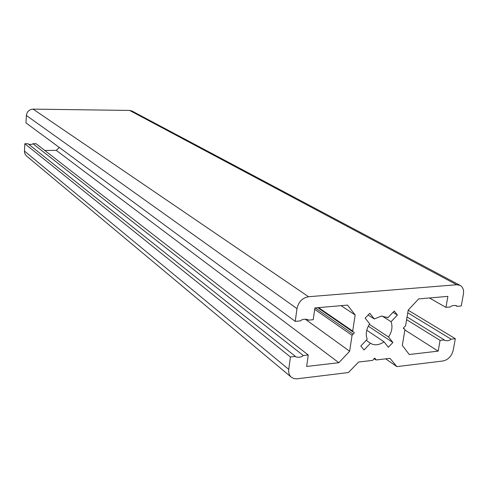 <?xml version="1.0" encoding="UTF-8"?>
<svg xmlns="http://www.w3.org/2000/svg" width="488" height="488" viewBox="0 0 488 488"><rect width="100%" height="100%" fill="white"/><g stroke="black" fill="none" stroke-linecap="round" stroke-linejoin="round"><path stroke-width="0.73" d="M368.147 314.986L374.296 318.963L381.488 316.053L387.911 317.664L394.274 311.015L397.397 315.071L391.059 321.708C392.81 326.576 391.974 331.681 388.57 337.025L392.895 342.503L388.363 347.267L384.013 341.807C379.054 345.23 374.54 345.717 370.459 343.271L364.06 349.969L360.809 346.004L367.232 339.282C365.39 334.414 366.201 329.254 369.66 323.8L365.134 318.127L369.794 313.272L374.296 318.963M374.772 358.125L372.618 360.388L358.625 362.029L348.395 372.545L296.728 378.847L294.014 378.603L291.336 377.224C289.231 375.357 288.365 372.747 288.75 369.379L290.427 356.966L295.417 356.417L295.63 356.856C298.851 357.655 301.419 357.216 303.341 355.538L308.264 354.996L306.653 366.457L338.861 362.706L349.64 351.232L352.061 335.305L354.276 332.92L353.965 332.163L353.001 331.931L352.702 331.09L355.154 314.974L347.474 305.104L314.87 307.934L313.217 319.707L308.257 320.171L307.989 319.67C304.707 318.847 302.139 319.262 300.272 320.909L295.246 321.379L296.972 308.617C298.504 301.858 302.359 297.894 308.55 296.728L456.738 284.742L460.172 285.407C462.941 287.103 464.021 290.043 463.405 294.227L461.27 305.958L457.043 306.354L456.664 305.769C453.834 305.14 451.687 305.549 450.229 306.983L445.94 307.379L447.899 296.375L418.655 298.918L408.212 310.069L405.595 325.758L403.478 327.918L403.643 328.741L404.613 329.022L404.906 329.864L402.313 345.376L409.237 354.501L438.175 351.134L440.078 340.398L444.336 339.923L444.641 340.447C447.441 341.063 449.594 340.636 451.107 339.172L455.316 338.709L453.236 350.146C451.656 356.155 448.265 359.76 443.055 360.974L396.872 366.616L389.997 358.345L376.266 359.955L374.772 358.125M295.246 321.379L25.974 122.897L26.389 115.473C26.992 111.581 29.219 109.471 33.068 109.129L129.601 110.428L131.992 111.032L460.172 285.407M291.336 377.224L26.48 155.934L25.224 154.464L24.455 152.25L24.815 143.734L27.956 143.728L295.417 356.417M28.603 144.247C30.787 144.649 32.239 144.472 32.964 143.722L36.081 143.716L308.264 354.996M44.75 150.444L56.273 150.383L59.274 147.443M307.074 319.317L308.257 320.171M455.426 305.445L457.043 306.354M429.458 297.979L445.94 307.379M404.887 329.98L438.175 351.134M406.608 319.664L440.078 340.398M407.059 316.986L444.336 339.923M407.761 312.784L451.107 339.172M408.188 310.209L455.316 338.709M385.697 358.851L396.872 366.616M24.815 143.734L290.427 356.966M32.964 143.722L303.341 355.538M56.273 150.383L338.861 362.706M305.214 319.183L349.64 351.232M341.051 305.659L355.154 314.974M369.318 324.313L388.57 337.025M382.11 316.017L391.059 321.708M368.275 326.149L392.895 342.503M366.756 330.211L384.013 341.807M366.214 340.35L370.459 343.271M387.094 317.151L387.911 317.664M393.005 312.344L397.397 315.071M26.389 115.473L296.972 308.617M33.068 109.129L308.55 296.728M129.601 110.428L456.738 284.742M403.497 328.491L404.186 328.93M374.394 358.253L375.516 359.04M24.412 151.054L288.75 369.379M314.675 309.337L352.061 335.305M315.211 307.904L353.166 334.152M318.56 307.611L352.702 331.09M403.454 328.29L404.613 329.022M374.003 358.582L375.79 359.845M317.78 307.684L353.001 331.931"/></g></svg>
